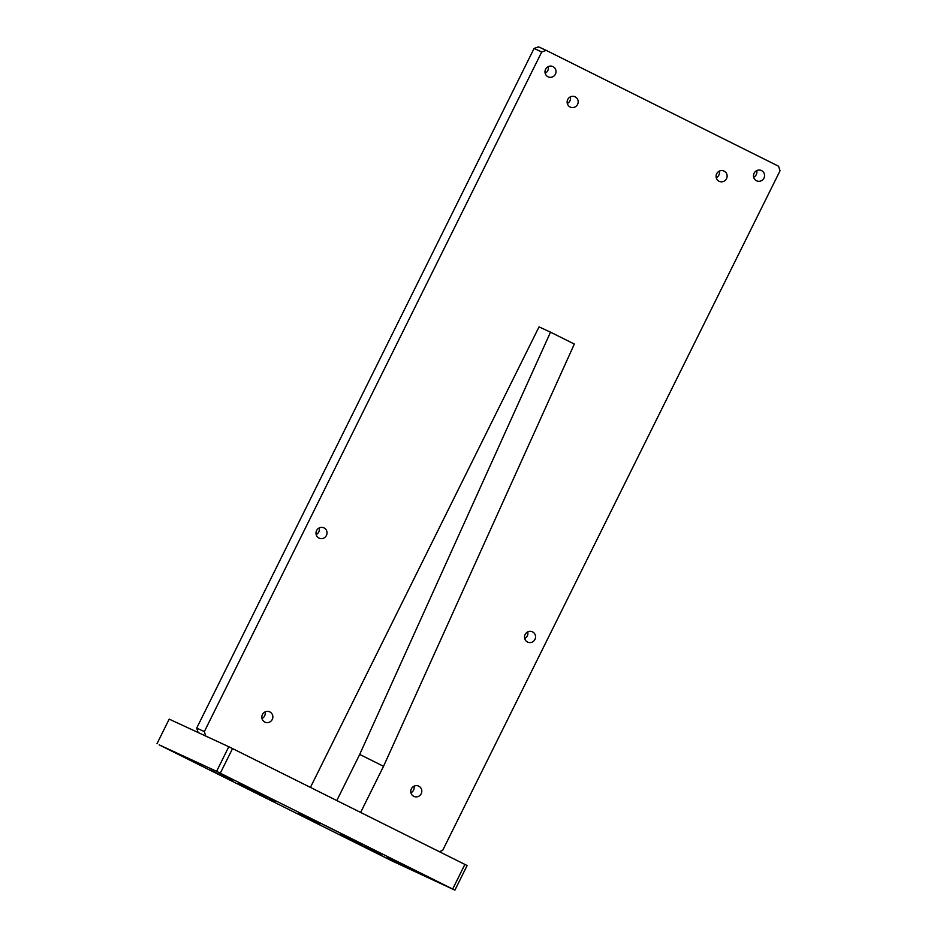 <?xml version="1.0" encoding="UTF-8"?>
<svg xmlns="http://www.w3.org/2000/svg" width="937" height="937" viewBox="0 0 937 937"><rect width="100%" height="100%" fill="white"/><g stroke="black" fill="none" stroke-linecap="round" stroke-linejoin="round"><path stroke-width="1.41" d="M340.072 834.434L346.596 837.631L340.072 834.434M320.454 823.658L308.941 818.024L320.454 823.658M248.844 787.865L257.488 792.093L248.844 787.865M397.792 862.122L406.435 866.35L397.792 862.122M359.585 844.424L368.218 848.653L359.585 844.424M210.638 770.167L219.27 774.395L210.638 770.167M238.49 783.063L251.163 789.27L238.49 783.063M387.438 857.32L400.111 863.527L387.438 857.32M368.335 848.477L381.008 854.685L368.335 848.477M219.387 774.22L232.06 780.427L219.387 774.22M307.84 817.825L298.247 813.117L307.84 817.825M364.528 845.76L371.052 848.957L364.528 845.76M226.707 776.55L235.339 780.779L226.707 776.55M435.225 880.511L443.869 884.739L435.225 880.511M381.722 855.739L390.366 859.967L381.722 855.739M176.636 753.371L168.004 749.131L176.636 753.371M341.618 833.778L323.452 824.747L341.618 833.778M362.537 845.162L344.371 836.12L362.537 845.162M267.209 797.633L249.043 788.591L267.209 797.633M269.2 798.242L275.724 801.44L269.2 798.242M244.744 786.916L251.268 790.114L244.744 786.916M159.185 744.856L391.537 860.705L454.902 890.15L216.588 771.338L159.185 744.856M156.971 743.732L169.187 719.124L228.792 746.73L216.588 771.338M220.324 773.177L232.54 748.569L228.792 746.73M232.54 748.569L464.893 864.418L452.688 889.014M454.902 890.15L467.106 865.542L464.893 864.418M525.118 634.513A5.669 5.493 -65.2 0 1 532.415 631.831A5.669 5.493 -65.2 0 1 534.957 639.421A5.669 5.493 -65.2 0 1 527.66 642.103A5.669 5.493 -65.2 0 1 525.118 634.513M527.742 631.901A5.669 5.493 -65.2 0 1 524.685 638.495M316.601 530.553A5.669 5.493 -65.2 0 1 323.897 527.859A5.669 5.493 -65.2 0 1 326.427 535.449A5.669 5.493 -65.2 0 1 319.13 538.143A5.669 5.493 -65.2 0 1 316.601 530.553M319.224 527.929A5.669 5.493 -65.2 0 1 316.167 534.535M754.109 173.216A5.669 5.493 -65.2 0 1 761.406 170.534A5.669 5.493 -65.2 0 1 763.948 178.124A5.669 5.493 -65.2 0 1 756.651 180.806A5.669 5.493 -65.2 0 1 754.109 173.216M756.733 170.604A5.669 5.493 -65.2 0 1 753.676 177.198M545.592 69.256A5.669 5.493 -65.2 0 1 552.889 66.562A5.669 5.493 -65.2 0 1 555.418 74.152A5.669 5.493 -65.2 0 1 548.122 76.846A5.669 5.493 -65.2 0 1 545.592 69.256M548.215 66.632A5.669 5.493 -65.2 0 1 545.158 73.238M567.74 99.486A5.669 5.493 -65.2 0 1 575.037 96.792A5.669 5.493 -65.2 0 1 577.579 104.382A5.669 5.493 -65.2 0 1 570.282 107.076A5.669 5.493 -65.2 0 1 567.74 99.486M570.364 96.862A5.669 5.493 -65.2 0 1 567.307 103.468M262.43 714.544A5.669 5.493 -65.2 0 1 269.727 711.862A5.669 5.493 -65.2 0 1 272.257 719.452A5.669 5.493 -65.2 0 1 264.96 722.134A5.669 5.493 -65.2 0 1 262.43 714.544M265.042 711.933A5.669 5.493 -65.2 0 1 261.997 718.527M411.366 788.802A5.669 5.493 -65.2 0 1 418.663 786.12A5.669 5.493 -65.2 0 1 421.205 793.709A5.669 5.493 -65.2 0 1 413.908 796.403A5.669 5.493 -65.2 0 1 411.366 788.802M413.99 786.19A5.669 5.493 -65.2 0 1 410.933 792.784M726.526 178.651A5.669 5.493 114.8 0 0 723.985 171.049A5.669 5.493 114.8 0 0 716.688 173.743A5.669 5.493 114.8 0 0 719.229 181.333A5.669 5.493 114.8 0 0 726.526 178.651M719.311 171.12A5.669 5.493 -65.2 0 1 716.255 177.725M196.7 728.084L534.078 48.443L541.715 51.98L204.336 731.621L196.7 728.084L198.105 732.523M204.336 731.621L205.753 736.06M439.266 851.639L442.651 850.433L780.029 170.792L778.577 166.236L546.224 50.387L538.576 46.85L534.078 48.443M546.224 50.387L541.715 51.98M359.703 754.426L336.805 800.549L360.628 812.438L383.538 766.302L359.703 754.426L550.511 332.178L539.044 326.872L310.428 787.408M383.538 766.302L574.334 344.055L550.511 332.178"/></g></svg>
